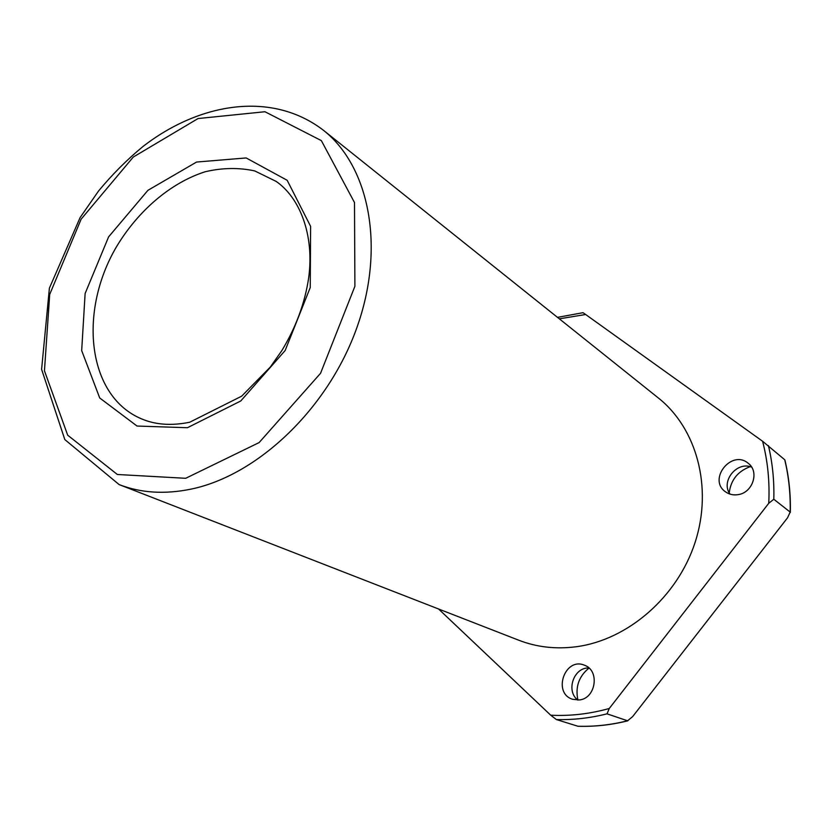 <?xml version="1.0" encoding="UTF-8"?>
<svg xmlns="http://www.w3.org/2000/svg" width="832" height="832" viewBox="0 0 832 832"><rect width="100%" height="100%" fill="white"/><g stroke="black" fill="none" stroke-linecap="round" stroke-linejoin="round"><path stroke-width="1.25" d="M627.858 720.814C611.156 724.963 594.568 726.783 578.084 726.274L577.907 726.242C594.339 726.752 610.896 724.932 627.578 720.793L632.642 716.602L787.561 517.785L790.171 512.086L773.812 499.252L768.758 503.277C769.808 481.738 767.759 461.063 762.59 441.251L784.857 459.857C788.944 476.778 790.764 494.302 790.338 512.418M729.227 492.783C730.86 479.991 737.818 471.286 750.11 466.679M589.004 668.075C578.854 676.343 575.162 687.003 577.918 700.055M557.492 317.366L583.003 312.686L585.634 314.496L559.333 318.833M762.59 441.251L585.634 314.496M577.907 726.242L556.369 719.545L550.711 715.198C570.034 716.206 589.545 713.97 609.263 708.49L768.758 503.277M609.263 708.49L607.027 713.835L627.578 720.793M438.558 608.993L550.711 715.198M738.13 494.634C752.804 492.742 759.616 471.588 748.28 463.341C731.723 448.947 707.398 479.471 725.504 491.826C729.186 494.458 733.398 495.394 738.13 494.634M119.111 484.578L518.783 640.234C536.744 647.192 555.89 649.366 576.222 646.745C627.796 639.974 677.591 596.95 695.209 542.069C712.93 487.198 696.571 428.241 658.393 398.008L323.357 130.218C272.033 90.844 199.94 102.461 143.114 146.39C127.067 159.598 112.206 174.481 98.519 191.038L80.09 217.61L49.4 288.142L41.6 369.346L64.813 439.566L119.111 484.578C140.774 492.991 164.736 494.51 191.017 489.133C257.702 475.374 328.016 408.564 356.741 328.026C385.674 247.478 369.47 166.442 323.357 130.218M579.072 699.962C595.878 698.88 600.163 670.332 584.407 665.215C564.949 656.75 552.24 693.129 572.582 699.286L579.072 699.962M588.921 668.002C573.872 667.087 565.562 690.924 577.803 700.066M751.65 467.158C736.83 460.928 720.408 481.51 730.059 494.135M773.812 499.252C774.311 480.73 772.512 462.852 768.425 445.609M790.171 512.086C790.598 494.021 788.778 476.57 784.732 459.711M556.369 719.545C573.102 720.023 589.992 718.12 607.027 713.835M185.692 478.296L259.116 442.582L320.549 373.298L354.9 286.302L354.494 202.53L321.35 140.618L264.961 111.738L198.078 118.539L133.286 157.04L81.13 219.17L49.702 294.434L44.45 370.802L67.683 435.178L117.343 474.49L185.692 478.296M187.439 427.721L240.77 400.972L285.158 350.511L310.253 287.498L310.617 226.346L287.175 180.294L246.158 157.945L196.581 162.042L147.94 190.31L108.618 236.86L85.124 293.488L81.682 350.594L99.715 397.977L137.051 426.046L187.439 427.721M276.162 181.418L254.8 170.945C238.961 167.471 222.425 167.731 205.182 171.746C170.716 182.728 138.05 210.714 116.366 246.958C78.551 311.438 87.214 394.41 139.755 418.08C150.03 422.802 166.026 427.055 189.654 422.25L241.613 396.209L270.265 367.11L281.757 350.74C295.994 327.267 304.98 302.879 308.714 277.555C314.486 233.906 299.364 197.434 276.162 181.418"/></g></svg>
